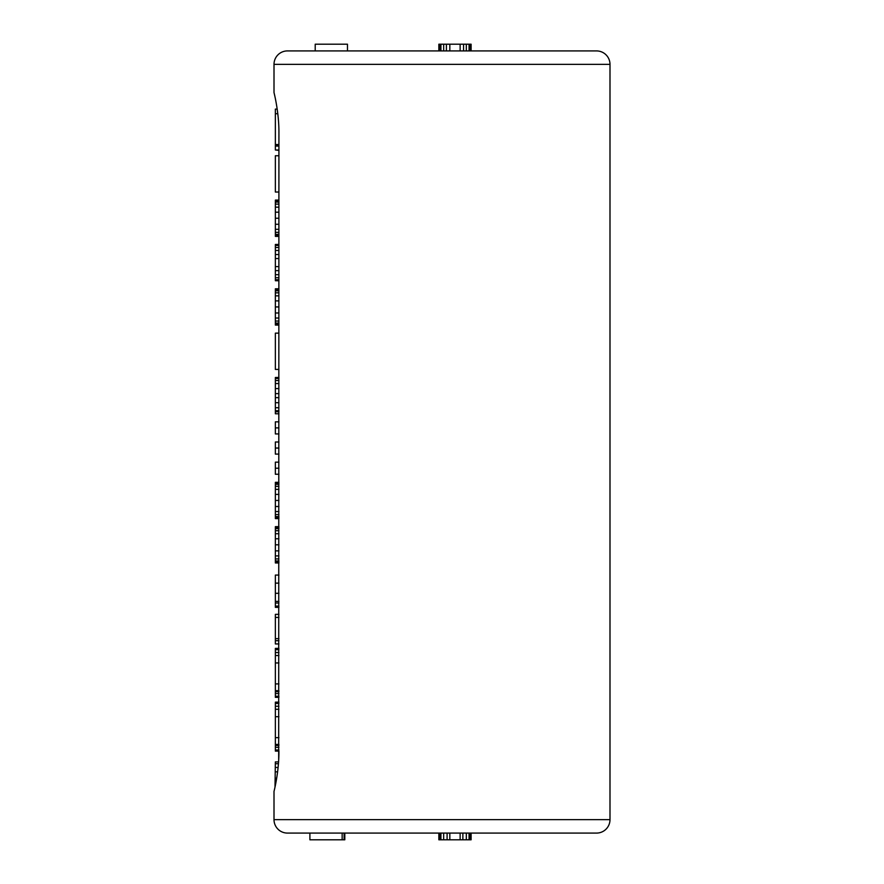 <?xml version="1.0" encoding="UTF-8"?>
<svg xmlns="http://www.w3.org/2000/svg" width="884" height="884" viewBox="0 0 884 884"><rect width="100%" height="100%" fill="white"/><g stroke="black" fill="none" stroke-linecap="round" stroke-linejoin="round"><path stroke-width="1.33" d="M274.869 96.312L274.007 92.577L274.007 64.355A13.437 13.437 0 0 1 287.455 50.918L596.545 50.918A13.437 13.437 0 0 1 609.993 64.355L609.993 819.645L274.007 819.645L274.007 791.423C273.808 792.197 279.09 772.351 278.924 751.102L275.355 751.102L275.355 702.139L278.924 702.139M398.993 50.918L361.368 50.918M275.012 787.036L275.355 761.909L278.559 761.909M278.681 759.975L278.924 132.898C279.09 111.66 273.808 91.792 274.007 92.577M278.924 648.381L275.355 648.381L275.355 655.53L278.924 655.53M278.924 662.945L275.355 662.945L275.355 655.53M278.924 683.907L275.355 683.907L275.355 662.945M278.924 691.664L275.355 691.664L275.355 683.907M278.924 697.343L275.355 697.343L275.355 691.664M278.924 562.953L275.355 562.953L275.355 526.665L278.924 526.665M278.924 527.671L275.355 527.671M278.924 528.687L275.355 528.687M278.924 530.698L275.355 530.698M278.924 533.726L275.355 533.726M278.924 538.765L275.355 538.765M278.924 544.809L275.355 544.809M278.924 550.854L275.355 550.854M278.924 555.892L275.355 555.892M278.924 558.92L275.355 558.92M278.924 560.942L275.355 560.942M278.924 561.948L275.355 561.948M278.924 518.599L275.355 518.599L275.355 482.321L278.924 482.321M278.924 483.327L275.355 483.327M278.924 484.333L275.355 484.333M278.924 486.355L275.355 486.355M278.924 489.371L275.355 489.371M278.924 494.41L275.355 494.41M278.924 500.466L275.355 500.466M278.924 506.51L275.355 506.51M278.924 511.549L275.355 511.549M278.924 514.576L275.355 514.576M278.924 516.587L275.355 516.587M278.924 517.593L275.355 517.593M278.924 462.155L275.355 462.155L275.355 468.211L278.924 468.211M278.924 474.255L275.355 474.255L275.355 468.211M278.924 442L275.355 442L275.355 448.044L278.924 448.044M278.924 454.1L275.355 454.1L275.355 448.044M278.924 421.845L275.355 421.845L275.355 427.889L278.924 427.889M278.924 433.933L275.355 433.933L275.355 427.889M278.924 411.767L275.355 411.767L275.355 377.49L278.924 377.49M278.924 410.751L275.355 410.751M278.924 413.778L275.355 413.778L275.355 411.767M278.924 378.496L275.355 378.496M278.924 380.518L275.355 380.518M278.924 383.534L275.355 383.534M278.924 388.584L275.355 388.584M278.924 393.623L275.355 393.623M278.924 397.645L275.355 397.645M278.924 402.695L275.355 402.695M278.924 407.734L275.355 407.734M278.924 369.424L275.355 369.424L275.355 333.146L278.924 333.146M278.924 325.08L275.355 325.08L275.355 288.792L278.924 288.792M278.924 289.797L275.355 289.797M278.924 290.814L275.355 290.814M278.924 292.825L275.355 292.825M278.924 295.853L275.355 295.853M278.924 300.892L275.355 300.892M278.924 306.936L275.355 306.936M278.924 312.98L275.355 312.98M278.924 318.019L275.355 318.019M278.924 321.047L275.355 321.047M278.924 323.058L275.355 323.058M278.924 324.074L275.355 324.074M278.924 247.465L275.355 247.465L275.355 244.448L278.924 244.448M278.924 245.454L275.355 245.454M278.924 250.492L275.355 250.492L275.355 247.465M278.924 254.526L275.355 254.526L275.355 250.492M278.924 258.559L275.355 258.559L275.355 254.526M278.924 266.614L275.355 266.614L275.355 258.559M278.924 270.648L275.355 270.648L275.355 266.614M278.924 274.681L275.355 274.681L275.355 270.648M278.924 277.709L275.355 277.709L275.355 274.681M278.924 279.72L275.355 279.72L275.355 277.709M278.924 280.725L275.355 280.725L275.355 279.72M278.924 236.382L275.355 236.382L275.355 200.093L278.924 200.093M278.924 201.099L275.355 201.099M278.924 202.116L275.355 202.116M278.924 204.127L275.355 204.127M278.924 207.154L275.355 207.154M278.924 212.193L275.355 212.193M278.924 218.237L275.355 218.237M278.924 224.282L275.355 224.282M278.924 229.321L275.355 229.321M278.924 232.348L275.355 232.348M278.924 234.359L275.355 234.359M278.924 235.376L275.355 235.376M278.924 155.75L275.355 155.75L275.355 192.027L278.924 192.027M278.924 614.358L275.355 614.358L275.355 643.939L278.924 643.939M278.924 575.075L275.355 575.075L275.355 601.407L278.924 601.407M278.924 606.092L275.355 606.092L275.355 601.407M278.924 607.352L275.355 607.352L275.355 606.092M278.924 709.288L275.355 709.288M278.924 716.703L275.355 716.703M278.924 737.665L275.355 737.665M278.924 745.422L275.355 745.422M277.189 109.108L275.355 109.108L275.355 145.341L278.924 145.341M278.924 149.993L275.355 149.993L275.355 145.341M278.924 150.368L275.355 149.993M277.609 771.831L275.355 771.831M274.007 819.645A13.437 13.437 0 0 0 287.455 833.082L596.545 833.082A13.437 13.437 0 0 0 609.993 819.645M462.873 833.082L462.873 839.8L438.851 839.8L438.851 833.082M466.31 833.082L466.31 839.8L462.873 839.8M469.05 833.082L469.05 839.8L466.31 839.8M470.421 833.082L470.421 839.8L469.05 839.8M471.106 833.082L471.106 839.8L470.421 839.8M439.547 833.082L439.547 839.8M440.917 833.082L440.917 839.8M443.657 833.082L443.657 839.8M447.094 833.082L447.094 839.8M449.834 833.082L449.834 839.8M460.133 833.082L460.133 839.8M309.897 833.082L309.897 839.8L342.152 839.8L342.152 833.082M344.119 833.082L344.119 839.8L342.152 839.8M344.804 833.082L344.804 839.8L344.119 839.8M471.106 50.918L471.106 44.2L470.421 44.2L470.421 50.918M469.05 50.918L469.05 44.2L470.421 44.2M466.31 50.918L466.31 44.2L469.05 44.2M463.559 50.918L463.559 44.2L466.31 44.2M460.133 50.918L460.133 44.2L463.559 44.2M449.834 50.918L449.834 44.2L460.133 44.2M446.409 50.918L446.409 44.2L449.834 44.2M443.657 50.918L443.657 44.2L446.409 44.2M440.917 50.918L440.917 44.2L443.657 44.2M439.547 50.918L439.547 44.2L440.917 44.2M438.851 50.918L438.851 44.2L439.547 44.2M315.212 50.918L315.212 44.2L347.467 44.2L347.467 50.918M274.007 64.355L609.993 64.355M278.924 649.685L275.355 649.685M278.924 652.525L275.355 652.525M278.924 690.68L275.355 690.68M278.924 693.553L275.355 693.553M278.924 696.249L275.355 696.249M278.924 617.441L275.355 617.441M278.924 638.668L275.355 638.668M278.924 640.69L275.355 640.69M278.924 583.142L275.355 583.142M278.924 593.297L275.355 593.297M278.924 603.01L275.355 603.01M278.924 703.443L275.355 703.443M278.924 706.272L275.355 706.272M278.924 744.439L275.355 744.439M278.924 747.311L275.355 747.311M278.924 750.008L275.355 750.008M277.797 113.705L275.355 113.705M278.924 144.534L275.355 144.534M278.924 146.092L275.355 146.092M278.438 763.71L275.355 763.71M278.106 767.456L275.355 767.456M276.681 778.196L275.355 778.196M276.095 781.611L275.355 781.611"/></g></svg>
